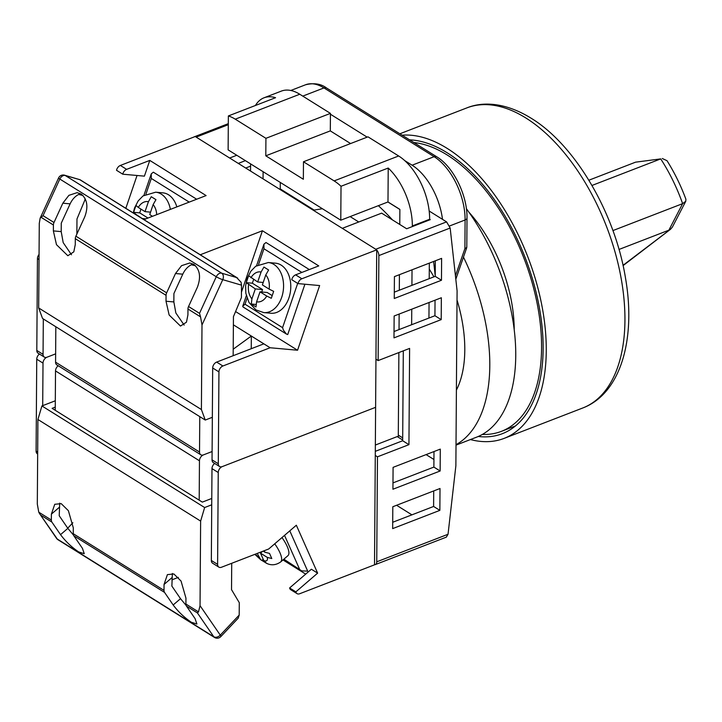 <?xml version="1.0" encoding="UTF-8"?>
<svg xmlns="http://www.w3.org/2000/svg" width="722" height="722" viewBox="0 0 722 722"><rect width="100%" height="100%" fill="white"/><g stroke="black" fill="none" stroke-linecap="round" stroke-linejoin="round"><path stroke-width="1.08" d="M413.887 142.532A153.308 83.427 68.9 0 1 447.071 154.914A153.308 83.427 68.9 0 1 537.222 303.863A153.308 83.427 68.9 0 1 501.411 431.35A153.308 83.427 68.9 0 1 482.35 434.445M468.939 212.223A109.329 59.493 68.9 0 1 514.208 329.349M399.329 435.772A120.637 65.648 68.9 0 1 399.158 435.835L375.35 445.041M358.753 221.988L350.125 216.591M375.954 359.204L378.138 360.576L378.87 255.579A5.027 2.735 -111.1 0 0 376.713 250.038M429.175 211.023L446.584 221.889L375.774 249.252L342.291 228.342L381.631 213.143L406.666 228.775L430.267 219.65L429.635 219.262L412.334 225.95A50.269 27.355 -111.1 0 0 388.219 168.036L341.019 186.276A50.269 27.355 -111.1 0 0 334.142 180.906L303.475 161.764L367.985 136.828L398.652 155.979A50.269 27.355 68.9 0 1 429.635 219.262L429.635 219.894M236.762 155.266L229.641 158.019L196.158 137.108L228.305 124.689M194.769 136.702A5.027 2.735 -111.1 0 0 194.308 136.801A5.027 2.735 -111.1 0 0 193.911 137.027M374.519 564.622A5.027 2.735 -111.1 0 0 375.422 564.55A5.027 2.735 -111.1 0 0 376.74 561.815L448.037 534.262L455.871 465.789L457.089 290.795L450.167 228.026L378.87 255.579M375.278 455.456L377.471 456.818L376.74 561.815M446.584 221.889L450.167 228.026M448.037 534.262L446.313 537.15L375.422 564.55M392.813 506.736L392.66 528.612L439.86 510.364L440.014 488.496L392.813 506.736M393.084 467.36L392.93 489.236L440.14 470.997L440.294 449.12L393.084 467.36M394.14 315.992L393.995 337.869L441.196 319.629L441.35 297.753L394.14 315.992M441.62 258.377L394.42 276.616L394.266 298.493L441.467 280.253L441.62 258.377M377.471 456.818L408.941 444.662L409.609 348.41L378.138 360.576M245.688 168.036L250.57 166.15M442.505 219.344A50.269 27.355 -111.1 0 0 412.091 165.203L404.717 160.6M367.155 137.153L330.423 114.22M455.438 275.831L464.905 248.594A5.027 1.128 19.7 0 0 466.511 248.332L455.817 279.233M433.642 261.463L435.213 275.741M433.931 459.499L426.097 454.607M402.686 439.996L397.226 436.584M313.429 210.328A120.637 65.648 68.9 0 1 314.178 210.075L280.244 188.893M378.373 205.671A176.845 84.691 62.3 0 1 392.497 219.93M429.292 269.107A176.845 84.691 62.3 0 1 433.913 276.842M322.382 208.712L314.178 210.075M245.39 160.654L238.269 163.407M387.904 201.989L399.871 209.47M411.919 514.84L396.595 505.274M375.305 451.331L402.677 440.754L403.309 350.847M392.705 522.268L433.606 506.465L433.714 490.933M392.976 482.892L433.877 467.089L433.985 451.557M394.031 331.524L434.933 315.722L435.041 300.19M394.311 292.148L435.213 276.345L435.321 260.813M435.213 276.345L441.467 280.253M434.933 315.722L441.196 319.629M433.877 467.089L440.14 470.997M433.606 506.465L439.86 510.364M402.677 440.754L408.941 444.662M303.475 161.764L303.348 179.264L265.795 155.817L265.922 138.317L235.255 119.175A50.269 27.355 -111.1 0 0 228.36 115.944L228.125 149.869L340.784 220.201L387.985 201.961L388.219 168.036M265.922 138.317L330.432 113.39L299.765 94.239L235.255 119.175M228.36 115.944L275.569 97.705A50.269 27.355 -111.1 0 0 264.035 97.795A50.269 27.355 -111.1 0 0 255.435 105.484M250.588 163.894L250.543 171.06M263.106 171.71L263.052 178.875M398.878 352.562L398.3 435.122L402.695 437.875M428.949 318.032L429.058 302.5M429.22 278.656L429.328 263.124M411.639 324.719L411.748 309.187M411.919 285.352L412.027 269.82M412.325 226.582L412.334 225.95M399.771 224.47L399.871 209.389L387.985 201.961M399.031 329.593L399.14 314.061M399.311 290.217L399.419 274.685M350.594 143.552L330.306 130.89L330.432 113.39M280.289 182.44L280.244 189.606M264.035 97.795L281.336 91.107A50.269 27.355 68.9 0 1 299.765 94.239M340.784 220.201L341.019 186.276M265.795 155.817L330.306 130.89M218.937 371.893L218.297 463.759A5.027 3.411 122 0 0 219.569 466.502A5.027 3.411 122 0 0 222.205 466.62L375.611 407.325L376.713 249.839L301.868 278.764A5.027 3.411 122 0 0 298.015 283.602L319.638 285.56L297.554 350.233L270.109 347.751L222.908 365.991A5.027 3.411 122 0 0 218.937 371.893L212.683 367.985A5.027 3.411 -58 0 1 216.645 362.092L263.855 343.843L270.109 347.751M219.569 466.502L213.315 462.594A5.027 3.411 -58 0 1 212.042 459.851L212.683 367.985M55.576 362.173L199.525 452.035A5.027 3.411 122 0 0 200.797 454.779L56.848 364.917A5.027 3.411 -58 0 1 55.576 362.173L55.829 326.759M199.525 452.035L199.768 416.621M58.202 365.756A5.027 3.411 122 0 0 55.513 370.918L199.462 460.789A5.027 3.411 -58 0 1 203.423 454.896L212.097 451.539L203.423 454.896A5.027 3.411 122 0 1 200.797 454.779M37.679 452.053L36.1 451.07L36.741 359.204L43.004 363.112A5.027 3.411 -58 0 1 46.966 357.209L55.639 353.861L46.966 357.209A5.027 3.411 122 0 1 44.331 357.101L38.076 353.193A5.027 3.411 -58 0 1 36.804 350.45L43.058 354.358L43.311 318.943M233.206 349.204L251.337 336.028L263.855 343.843M233.377 324.819L251.337 336.028L251.247 348.717M39.024 259.568L37.445 258.575L36.804 350.45M143.922 219.605L206.104 195.581L149.779 160.41L126.63 169.354A5.027 3.411 122 0 0 122.776 174.201L144.4 176.15L149.779 160.41M200.247 254.776L262.429 230.742L318.754 265.904L295.614 274.856L301.868 278.764M376.713 249.839L195.22 136.521L120.366 165.446L126.63 169.354M122.776 174.201L116.522 170.293A5.027 3.411 -58 0 1 120.366 165.446M37.445 258.575A5.027 3.411 -58 0 1 39.051 254.451M137.036 175.491L125.827 208.315M43.058 354.358A5.027 3.411 122 0 0 44.331 357.101M235.571 311.543L297.554 350.233M295.614 274.856A5.027 3.411 -58 0 0 291.76 279.694L298.015 283.602M262.429 230.742L241.455 292.166M196.655 199.227L153.344 172.188L151.268 173.84L151.295 178.433L145.943 194.11M188.704 202.304L195.752 199.579M176.836 206.889A25.135 17.445 -84.8 0 0 168.497 194.778A25.135 17.445 -84.8 0 0 162.865 192.846L155.663 192.196A25.135 17.445 95.2 0 1 161.286 194.128A25.135 17.445 95.2 0 1 170.374 209.389M152.486 216.302L149.725 214.578L153.118 204.624L155.961 199.66L151.268 196.727L148.425 201.691A15.081 10.469 -84.8 0 0 138.281 207.431L135.971 205.4L133.606 212.322L135.916 214.362A15.081 10.469 -84.8 0 0 135.88 214.587M150.555 212.142L145.023 211.645L138.281 207.431M145.023 211.645L148.425 201.691M142.595 218.775L135.916 214.362M147.974 218.044L139.698 212.882L133.606 212.322M139.698 212.882L140.98 209.118M145.844 218.865L142.658 218.576M268.313 262.528L275.524 263.178A25.135 17.445 95.2 0 1 281.147 265.109A25.135 17.445 95.2 0 1 290.009 293.962A25.135 17.445 95.2 0 1 270.994 313.24L263.783 312.59A25.135 17.445 -84.8 0 0 282.798 293.312A25.135 17.445 -84.8 0 0 273.936 264.46A25.135 17.445 -84.8 0 0 268.313 262.528L255.678 266.256L250.823 271.255L247.186 278.349L245.606 285.786L245.85 293.34L248.991 302.491L255.994 309.946L263.783 312.59M253.639 279.45L252.348 283.204L246.265 282.654L248.63 275.723L257.682 281.977L261.084 272.023L263.927 267.059L268.62 269.992L265.777 274.947A15.081 10.469 95.2 0 1 269.116 289.116L273.665 291.354L271.291 298.285L266.752 296.047A15.081 10.469 95.2 0 1 256.608 301.787L260.01 291.832L266.752 296.047M255.994 304.449L251.301 304.025L255.994 306.949L256.608 301.787M265.777 274.947L262.375 284.901L269.116 289.116M251.301 304.025L251.915 298.863L255.317 288.908L246.265 282.654M263.205 282.473L257.682 281.977M252.348 283.204L262.519 289.558L255.317 288.908M261.689 291.986L262.519 289.558M272.086 295.533L267.212 292.491L260.01 291.832M245.02 304.206L242.736 306.209L242.998 306.949L286.472 334.087L283.475 330.27L282.573 327.653L245.02 304.206L247.059 298.222M304.91 284.224L287.726 334.548L286.472 334.087M258.593 264.442L263.945 248.765L263.927 244.171L266.003 242.52L309.305 269.559M308.402 269.911L301.354 272.636M197.404 287.194C201.131 277.104 199.922 269.487 193.785 264.351L189.742 262.988L181.547 265.678L175.5 273.521L166.647 292.834A5.027 3.411 -58 0 0 166.06 295.334L166.015 301.236L169.138 315L180.482 326.055L186.456 322.192L187.919 314.909L187.964 309.007A5.027 3.411 122 0 1 188.55 306.507L197.404 287.194M84.745 216.862C88.472 206.772 87.263 199.164 81.126 194.019L77.092 192.657L68.888 195.346L62.841 203.189L53.997 222.502A5.027 3.411 -58 0 0 53.401 225.002L53.365 230.905L56.478 244.668L67.832 255.723L73.806 251.861L75.269 244.577L75.305 238.675A5.027 3.411 122 0 1 75.9 236.175L84.745 216.862M38.681 307.96L201.402 409.545L201.998 324.972L222.755 279.667A5.027 3.628 -73.7 0 0 221.699 273.187L236.536 277.528L241.067 282.203L241.5 285.154L222.755 279.667A5.027 0.686 -155.4 0 1 216.275 276.734L59.818 179.047A5.027 0.686 -155.4 0 1 58.59 177.937L40.161 218.152L39.277 223.387L38.681 307.96L42.535 318.456L205.256 420.051L212.34 417.307M237.709 278.16L80.07 179.751L65.233 175.5A5.027 3.411 122 0 0 63.184 175.654A5.027 3.411 122 0 0 59.818 179.047L43.04 215.661L40.161 218.152M201.998 324.972L200.545 316.868L187.964 309.007M195.608 265.822L191.348 264.775C187.738 266.598 184.877 269.73 182.774 274.18L173.921 293.52L173.858 301.94L175.852 312.96L184.146 325.08M82.958 195.491L78.698 194.444C75.079 196.267 72.227 199.407 70.124 203.848L61.262 223.188L61.208 231.618L63.193 242.628L71.487 254.749M188.55 306.507L199.507 313.348L200.545 316.868M76.866 234.063L76.974 218.983L84.952 199.85L84.961 198.207M233.161 355.702L233.441 316.66L241.419 297.536L241.5 285.154M201.402 409.545L205.256 420.051M199.507 313.348L216.275 276.734A5.027 3.411 122 0 1 219.65 273.34A5.027 3.411 122 0 1 221.699 273.187L65.233 175.5A5.027 3.628 -73.7 0 0 64.574 175.202A5.027 5.027 0 0 0 58.59 177.937M478.262 436.476A155.826 84.799 -111.1 0 0 502.313 433.696A155.826 84.799 -111.1 0 0 538.711 304.115A155.826 84.799 -111.1 0 0 447.089 152.73A155.826 84.799 -111.1 0 0 409.618 139.86M470.392 439.563A160.853 87.533 -111.1 0 0 504.127 438.38A160.853 87.533 -111.1 0 0 541.699 304.621A160.853 87.533 -111.1 0 0 447.117 148.353A160.853 87.533 -111.1 0 0 402.118 135.185M591.977 185.464L660.711 158.894L635.559 162.17L660.711 158.894A120.637 65.648 -111.1 0 1 672.85 180.365A120.637 65.648 -111.1 0 1 682.624 203.649L612.924 230.58M588.863 180.22L635.559 162.17M619.016 249.451L668.861 230.192L682.624 203.649L685.765 201.267L672.39 227.078L670.576 229.235L623.023 265.317M685.765 201.267L685.9 199.236C680.819 185.491 674.529 172.657 667.02 160.708L662.273 158.488M456.015 444.689A149.788 81.514 -111.1 0 0 463.425 257.023M456.015 445.122L476.538 437.189A149.788 81.514 -111.1 0 0 466.385 208.676M456.394 390.088A109.582 59.628 -111.1 0 0 457.026 299.991M217.602 564.378L218.243 472.513A5.027 3.411 -58 0 1 222.205 466.62L375.611 407.325L374.519 564.821L299.666 593.746A5.027 3.411 -58 0 1 297.04 593.637A5.027 3.411 -58 0 1 295.867 591.859L317.635 573.142L296.336 525.228L268.701 548.991L221.501 567.239A5.027 3.411 -58 0 1 218.865 567.122A5.027 3.411 -58 0 1 217.602 564.378L211.338 560.471A5.027 3.411 122 0 0 212.611 563.214L218.865 567.122M214.66 463.443A5.027 3.411 122 0 0 211.979 468.605L211.338 560.471M199.462 460.789L199.191 500.166M55.513 370.918L55.242 410.295M43.004 363.112L42.706 405.656M282.988 559.938L305.695 574.116M171.917 579.856L178.316 577.383M36.1 451.07A5.027 3.411 122 0 0 37.373 453.813L37.661 453.994M39.421 354.042A5.027 3.411 122 0 0 36.741 359.204M295.867 591.859L289.603 587.961L311.372 569.234L317.635 573.142M289.603 587.961A5.027 3.411 122 0 0 290.776 589.73L297.04 593.637M186.105 605.388L180.509 598.673L171.872 586.093L172.368 573.458M191.285 622.229C184.227 617.445 178.19 611.696 173.181 604.982L164.562 592.419A5.027 3.411 122 0 1 164.002 590.361L164.038 584.459L167.405 574.622L173.867 573.972L181.041 581.039L185.942 598.141L185.906 604.043A5.027 3.411 -58 0 0 186.466 606.092L195.084 618.655L196.907 624.043L191.285 622.229M73.454 535.056L67.859 528.351L59.222 515.761L59.709 503.126M78.626 551.897C71.568 547.114 65.54 541.365 60.531 534.65L51.903 522.087A5.027 3.411 122 0 1 51.343 520.03L51.388 514.127L54.746 504.29L61.217 503.649L68.391 510.707L73.292 527.809L73.247 533.711A5.027 3.411 -58 0 0 73.806 535.76L82.434 548.332L84.257 553.711L78.626 551.897M186.466 606.092L197.413 612.933L198.487 611.895L200.039 605.659L220.273 635.125A5.027 1.047 43.3 0 1 220.797 636.623L238.206 618.176L239.199 615.072L220.273 635.125A5.027 3.538 145.5 0 1 213.766 636.75L57.3 539.063A5.027 3.538 145.5 0 1 56.533 538.332A5.027 5.027 0 0 0 58.013 539.749A5.027 3.411 -58 0 1 57.3 539.063L39.593 513.658L38.762 512.178L37.309 504.064L37.905 419.491L41.921 405.954L55.305 400.782M200.039 605.659L200.626 521.085L37.905 419.491M211.772 498.46L202.322 502.115L52.11 408.345L55.26 407.127M72.868 522.755L67.742 528.179M200.626 521.085L204.642 507.539L41.921 405.954M204.642 507.539L211.726 504.804M231.717 563.286L231.527 589.648L239.289 602.689L239.199 615.072M257.231 553.431L260.705 559.721L266.571 563.313L263.783 560.534A15.081 4.621 -130.7 0 0 267.248 557.366L271.797 558.539L269.514 553.404L264.965 552.24A15.081 4.621 -130.7 0 0 264.053 550.787M262.6 551.355L260.498 553.16L267.248 557.366M260.498 553.16L263.783 560.534M263.187 551.13L264.965 552.24M274.739 543.801A25.135 7.698 49.3 0 1 280.659 561.942C275.957 565.227 271.174 565.651 266.328 563.205L266.571 563.313M280.659 561.942L287.916 555.696A25.135 7.698 -130.7 0 0 281.995 537.556M263.205 559.243L261.878 560.38M283.863 559.18L301.697 570.858L307.707 571.156L289.793 530.86M412.091 165.203L434.121 156.692L323.97 87.922L302.762 96.116M466.511 248.332A5.027 5.027 0 0 0 466.8 246.68A5.027 2.473 0.4 0 1 464.905 248.594L465.103 219.975L449.635 225.95M436.747 156.8C453.506 166.809 467.468 195.491 466.999 218.053A5.027 2.473 -179.6 0 1 465.103 219.975A50.269 27.355 -111.1 0 0 434.121 156.692A5.027 3.411 122 0 1 436.747 156.8L326.597 88.03A5.027 3.411 122 0 0 323.97 87.922A50.269 27.355 -111.1 0 0 305.541 84.781L290.795 90.485M334.142 180.906L398.652 155.979M212.042 459.851L218.297 463.759M216.645 362.092L222.908 365.991M188.848 201.88L151.295 178.433M156.683 214.678A15.081 10.469 -84.8 0 0 153.118 204.624M251.915 298.863A15.081 10.469 95.2 0 1 248.576 284.694M250.94 277.762A15.081 10.469 95.2 0 1 261.084 272.023M297.681 283.394L282.573 327.653M263.945 248.765L301.498 272.212M43.04 215.661L53.997 222.502M75.9 236.175L166.647 292.834M166.06 295.334L75.305 238.675M53.401 225.002L40.82 217.151M236.536 277.528L80.07 179.85M53.365 230.905L61.208 231.618M62.841 203.189L70.124 203.848M166.015 301.236L173.858 301.94M175.5 273.521L182.774 274.18M466.836 107.903C483.244 101.161 506.068 102.732 531.058 118.173C575.281 144.987 615.045 213.18 625.496 278.015C636.154 338.916 620.857 393.49 582.798 407.975A160.853 87.533 -111.1 0 0 620.369 274.216A160.853 87.533 -111.1 0 0 525.797 117.948A160.853 87.533 -111.1 0 0 466.836 107.903L399.88 133.778M211.979 468.605L218.243 472.513M173.181 604.982L180.509 598.673M60.531 534.65L67.859 528.351M73.806 535.76L164.562 592.419M40.955 515.255L51.903 522.087M197.413 612.933L213.766 636.75A5.027 3.411 -58 0 0 214.479 637.436L58.013 539.749M198.487 611.895L185.906 604.043M51.343 520.03L38.762 512.178M164.002 590.361L73.247 533.711M51.388 514.127L59.276 507.34M164.038 584.459L171.935 577.672M255.344 554.153A15.081 4.621 -130.7 0 0 259.09 557.601M299.431 568.9L284.531 535.381M515.553 425.881L501.411 431.35M194.308 136.801L228.305 123.661M305.541 84.781C314.043 82.723 321.055 83.806 326.597 88.03M466.999 218.053L466.8 246.68M143.949 195.274L151.268 173.84M155.663 192.196L143.019 195.924L138.164 200.924L134.527 208.017L133.272 212.963M263.927 244.171L256.599 265.606M246.328 295.704L242.736 306.209M80.07 179.742L64.574 175.202M582.798 407.975L504.127 438.38M623.086 265.624L670.576 229.235M214.479 637.436A5.027 5.027 0 0 0 220.797 636.623M56.533 538.332L39.593 513.658M260.705 559.721L254.848 554.352M301.697 570.858L283.502 559.496"/></g></svg>
